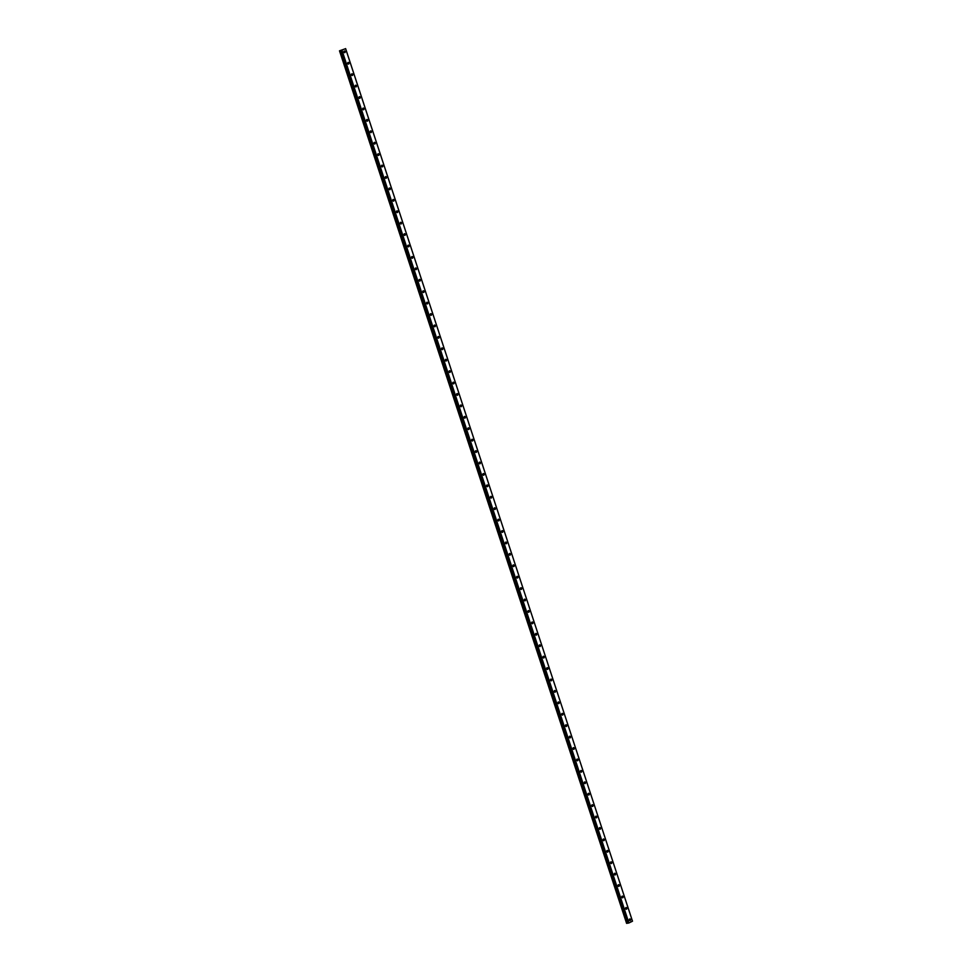 <?xml version="1.0" encoding="UTF-8"?>
<svg xmlns="http://www.w3.org/2000/svg" width="972" height="972" viewBox="0 0 972 972"><rect width="100%" height="100%" fill="white"/><g stroke="black" fill="none" stroke-linecap="round" stroke-linejoin="round"><path stroke-width="1.46" d="M629.54 920.375A0.851 0.62 81.4 0 0 629.382 919.366M629.382 920.083A0.851 0.62 81.4 0 0 630.524 919.512A0.851 0.62 81.4 0 0 629.382 920.083M344.161 52.403A0.851 0.62 81.4 0 0 344.003 51.382M344.003 52.099A0.851 0.62 81.4 0 0 345.145 51.54A0.851 0.62 81.4 0 0 344.003 52.099M347.915 63.824A0.851 0.62 81.4 0 0 347.757 62.803M347.757 63.52A0.851 0.62 81.4 0 0 348.899 62.961A0.851 0.62 81.4 0 0 347.757 63.52M351.67 75.245A0.851 0.62 81.4 0 0 351.512 74.224M351.512 74.941A0.851 0.62 81.4 0 0 352.654 74.382A0.851 0.62 81.4 0 0 351.512 74.941M355.424 86.666A0.851 0.62 81.4 0 0 355.266 85.645M355.266 86.362A0.851 0.62 81.4 0 0 356.408 85.803A0.851 0.62 81.4 0 0 355.266 86.362M359.178 98.087A0.851 0.62 81.4 0 0 359.02 97.066M359.02 97.783A0.851 0.62 81.4 0 0 360.162 97.224A0.851 0.62 81.4 0 0 359.02 97.783M362.933 109.508A0.851 0.62 81.4 0 0 362.775 108.487M362.775 109.204A0.851 0.62 81.4 0 0 363.917 108.645A0.851 0.62 81.4 0 0 362.775 109.204M366.687 120.929A0.851 0.62 81.4 0 0 366.529 119.908M366.529 120.625A0.851 0.62 81.4 0 0 367.671 120.066A0.851 0.62 81.4 0 0 366.529 120.625M370.441 132.35A0.851 0.62 81.4 0 0 370.296 131.329M370.283 132.046A0.851 0.62 81.4 0 0 371.425 131.487A0.851 0.62 81.4 0 0 370.283 132.046M374.196 143.771A0.851 0.62 81.4 0 0 374.05 142.75M374.038 143.467A0.851 0.62 81.4 0 0 375.18 142.908A0.851 0.62 81.4 0 0 374.038 143.467M377.95 155.192A0.851 0.62 81.4 0 0 377.804 154.171M377.792 154.888A0.851 0.62 81.4 0 0 378.934 154.329A0.851 0.62 81.4 0 0 377.792 154.888M381.704 166.613A0.851 0.62 81.4 0 0 381.559 165.592M381.546 166.309A0.851 0.62 81.4 0 0 382.701 165.75A0.851 0.62 81.4 0 0 381.546 166.309M385.459 178.034A0.851 0.62 81.4 0 0 385.313 177.013M385.301 177.73A0.851 0.62 81.4 0 0 386.455 177.171A0.851 0.62 81.4 0 0 385.301 177.73M389.213 189.455A0.851 0.62 81.4 0 0 389.067 188.434M389.055 189.151A0.851 0.62 81.4 0 0 390.209 188.592A0.851 0.62 81.4 0 0 389.055 189.151M392.967 200.876A0.851 0.62 81.4 0 0 392.822 199.855M392.822 200.572A0.851 0.62 81.4 0 0 393.964 200.013A0.851 0.62 81.4 0 0 392.822 200.572M396.734 212.297A0.851 0.62 81.4 0 0 396.576 211.276M396.576 211.993A0.851 0.62 81.4 0 0 397.718 211.434A0.851 0.62 81.4 0 0 396.576 211.993M400.488 223.718A0.851 0.62 81.4 0 0 400.33 222.697M400.33 223.414A0.851 0.62 81.4 0 0 401.472 222.855A0.851 0.62 81.4 0 0 400.33 223.414M404.243 235.139A0.851 0.62 81.4 0 0 404.085 234.118M404.085 234.835A0.851 0.62 81.4 0 0 405.227 234.276A0.851 0.62 81.4 0 0 404.085 234.835M407.997 246.56A0.851 0.62 81.4 0 0 407.839 245.539M407.839 246.256A0.851 0.62 81.4 0 0 408.981 245.697A0.851 0.62 81.4 0 0 407.839 246.256M411.751 257.981A0.851 0.62 81.4 0 0 411.593 256.96M411.593 257.677A0.851 0.62 81.4 0 0 412.736 257.118A0.851 0.62 81.4 0 0 411.593 257.677M415.506 269.402A0.851 0.62 81.4 0 0 415.348 268.381M415.348 269.098A0.851 0.62 81.4 0 0 416.49 268.539A0.851 0.62 81.4 0 0 415.348 269.098M419.26 280.823A0.851 0.62 81.4 0 0 419.102 279.802M419.102 280.519A0.851 0.62 81.4 0 0 420.244 279.96A0.851 0.62 81.4 0 0 419.102 280.519M423.014 292.232A0.851 0.62 81.4 0 0 422.856 291.223M422.856 291.94A0.851 0.62 81.4 0 0 423.999 291.381A0.851 0.62 81.4 0 0 422.856 291.94M426.769 303.653A0.851 0.62 81.4 0 0 426.611 302.644M426.611 303.361A0.851 0.62 81.4 0 0 427.753 302.802A0.851 0.62 81.4 0 0 426.611 303.361M430.523 315.074A0.851 0.62 81.4 0 0 430.365 314.065M430.365 314.782A0.851 0.62 81.4 0 0 431.507 314.211A0.851 0.62 81.4 0 0 430.365 314.782M434.277 326.495A0.851 0.62 81.4 0 0 434.12 325.486M434.12 326.203A0.851 0.62 81.4 0 0 435.262 325.632A0.851 0.62 81.4 0 0 434.12 326.203M438.032 337.916A0.851 0.62 81.4 0 0 437.874 336.907M437.874 337.624A0.851 0.62 81.4 0 0 439.016 337.053A0.851 0.62 81.4 0 0 437.874 337.624M441.786 349.337A0.851 0.62 81.4 0 0 441.628 348.328M441.628 349.045A0.851 0.62 81.4 0 0 442.77 348.474A0.851 0.62 81.4 0 0 441.628 349.045M445.541 360.758A0.851 0.62 81.4 0 0 445.395 359.749M445.383 360.466A0.851 0.62 81.4 0 0 446.525 359.895A0.851 0.62 81.4 0 0 445.383 360.466M449.295 372.179A0.851 0.62 81.4 0 0 449.149 371.17M449.137 371.875A0.851 0.62 81.4 0 0 450.279 371.316A0.851 0.62 81.4 0 0 449.137 371.875M453.049 383.6A0.851 0.62 81.4 0 0 452.903 382.591M452.891 383.296A0.851 0.62 81.4 0 0 454.033 382.737A0.851 0.62 81.4 0 0 452.891 383.296M456.804 395.021A0.851 0.62 81.4 0 0 456.658 394.012M456.646 394.717A0.851 0.62 81.4 0 0 457.8 394.158A0.851 0.62 81.4 0 0 456.646 394.717M460.558 406.442A0.851 0.62 81.4 0 0 460.412 405.433M460.4 406.138A0.851 0.62 81.4 0 0 461.554 405.579A0.851 0.62 81.4 0 0 460.4 406.138M464.312 417.863A0.851 0.62 81.4 0 0 464.166 416.854M464.154 417.559A0.851 0.62 81.4 0 0 465.309 417A0.851 0.62 81.4 0 0 464.154 417.559M468.067 429.284A0.851 0.62 81.4 0 0 467.921 428.275M467.921 428.98A0.851 0.62 81.4 0 0 469.063 428.421A0.851 0.62 81.4 0 0 467.921 428.98M471.833 440.705A0.851 0.62 81.4 0 0 471.675 439.696M471.675 440.401A0.851 0.62 81.4 0 0 472.817 439.842A0.851 0.62 81.4 0 0 471.675 440.401M475.587 452.126A0.851 0.62 81.4 0 0 475.43 451.117M475.43 451.822A0.851 0.62 81.4 0 0 476.572 451.263A0.851 0.62 81.4 0 0 475.43 451.822M479.342 463.547A0.851 0.62 81.4 0 0 479.184 462.538M479.184 463.243A0.851 0.62 81.4 0 0 480.326 462.684A0.851 0.62 81.4 0 0 479.184 463.243M483.096 474.968A0.851 0.62 81.4 0 0 482.938 473.959M482.938 474.664A0.851 0.62 81.4 0 0 484.08 474.105A0.851 0.62 81.4 0 0 482.938 474.664M486.851 486.389A0.851 0.62 81.4 0 0 486.693 485.38M486.693 486.085A0.851 0.62 81.4 0 0 487.835 485.526A0.851 0.62 81.4 0 0 486.693 486.085M490.605 497.81A0.851 0.62 81.4 0 0 490.447 496.801M490.447 497.506A0.851 0.62 81.4 0 0 491.589 496.947A0.851 0.62 81.4 0 0 490.447 497.506M494.359 509.231A0.851 0.62 81.4 0 0 494.201 508.222M494.201 508.927A0.851 0.62 81.4 0 0 495.343 508.368A0.851 0.62 81.4 0 0 494.201 508.927M498.114 520.652A0.851 0.62 81.4 0 0 497.956 519.643M497.956 520.348A0.851 0.62 81.4 0 0 499.098 519.789A0.851 0.62 81.4 0 0 497.956 520.348M501.868 532.073A0.851 0.62 81.4 0 0 501.71 531.064M501.71 531.769A0.851 0.62 81.4 0 0 502.852 531.21A0.851 0.62 81.4 0 0 501.71 531.769M505.622 543.494A0.851 0.62 81.4 0 0 505.464 542.473M505.464 543.19A0.851 0.62 81.4 0 0 506.606 542.631A0.851 0.62 81.4 0 0 505.464 543.19M509.377 554.915A0.851 0.62 81.4 0 0 509.219 553.894M509.219 554.611A0.851 0.62 81.4 0 0 510.361 554.052A0.851 0.62 81.4 0 0 509.219 554.611M513.131 566.336A0.851 0.62 81.4 0 0 512.973 565.315M512.973 566.032A0.851 0.62 81.4 0 0 514.115 565.473A0.851 0.62 81.4 0 0 512.973 566.032M516.885 577.757A0.851 0.62 81.4 0 0 516.727 576.736M516.727 577.453A0.851 0.62 81.4 0 0 517.869 576.894A0.851 0.62 81.4 0 0 516.727 577.453M520.64 589.178A0.851 0.62 81.4 0 0 520.482 588.157M520.482 588.874A0.851 0.62 81.4 0 0 521.624 588.315A0.851 0.62 81.4 0 0 520.482 588.874M524.394 600.599A0.851 0.62 81.4 0 0 524.248 599.578M524.236 600.295A0.851 0.62 81.4 0 0 525.378 599.736A0.851 0.62 81.4 0 0 524.236 600.295M528.148 612.02A0.851 0.62 81.4 0 0 528.003 610.999M527.99 611.716A0.851 0.62 81.4 0 0 529.133 611.157A0.851 0.62 81.4 0 0 527.99 611.716M531.903 623.441A0.851 0.62 81.4 0 0 531.757 622.42M531.745 623.137A0.851 0.62 81.4 0 0 532.899 622.578A0.851 0.62 81.4 0 0 531.745 623.137M535.657 634.862A0.851 0.62 81.4 0 0 535.511 633.841M535.499 634.558A0.851 0.62 81.4 0 0 536.653 633.999A0.851 0.62 81.4 0 0 535.499 634.558M539.411 646.283A0.851 0.62 81.4 0 0 539.266 645.262M539.253 645.979A0.851 0.62 81.4 0 0 540.408 645.42A0.851 0.62 81.4 0 0 539.253 645.979M543.166 657.704A0.851 0.62 81.4 0 0 543.02 656.683M543.02 657.4A0.851 0.62 81.4 0 0 544.162 656.841A0.851 0.62 81.4 0 0 543.02 657.4M546.932 669.125A0.851 0.62 81.4 0 0 546.774 668.104M546.774 668.821A0.851 0.62 81.4 0 0 547.916 668.262A0.851 0.62 81.4 0 0 546.774 668.821M550.687 680.546A0.851 0.62 81.4 0 0 550.529 679.525M550.529 680.242A0.851 0.62 81.4 0 0 551.671 679.683A0.851 0.62 81.4 0 0 550.529 680.242M554.441 691.967A0.851 0.62 81.4 0 0 554.283 690.946M554.283 691.663A0.851 0.62 81.4 0 0 555.425 691.104A0.851 0.62 81.4 0 0 554.283 691.663M558.195 703.388A0.851 0.62 81.4 0 0 558.037 702.367M558.037 703.084A0.851 0.62 81.4 0 0 559.179 702.525A0.851 0.62 81.4 0 0 558.037 703.084M561.95 714.809A0.851 0.62 81.4 0 0 561.792 713.788M561.792 714.505A0.851 0.62 81.4 0 0 562.934 713.946A0.851 0.62 81.4 0 0 561.792 714.505M565.704 726.23A0.851 0.62 81.4 0 0 565.546 725.209M565.546 725.926A0.851 0.62 81.4 0 0 566.688 725.367A0.851 0.62 81.4 0 0 565.546 725.926M569.458 737.651A0.851 0.62 81.4 0 0 569.3 736.63M569.3 737.347A0.851 0.62 81.4 0 0 570.442 736.788A0.851 0.62 81.4 0 0 569.3 737.347M573.213 749.072A0.851 0.62 81.4 0 0 573.055 748.051M573.055 748.768A0.851 0.62 81.4 0 0 574.197 748.209A0.851 0.62 81.4 0 0 573.055 748.768M576.967 760.493A0.851 0.62 81.4 0 0 576.809 759.472M576.809 760.189A0.851 0.62 81.4 0 0 577.951 759.63A0.851 0.62 81.4 0 0 576.809 760.189M580.721 771.914A0.851 0.62 81.4 0 0 580.563 770.893M580.563 771.61A0.851 0.62 81.4 0 0 581.706 771.051A0.851 0.62 81.4 0 0 580.563 771.61M584.476 783.335A0.851 0.62 81.4 0 0 584.318 782.314M584.318 783.031A0.851 0.62 81.4 0 0 585.46 782.472A0.851 0.62 81.4 0 0 584.318 783.031M588.23 794.756A0.851 0.62 81.4 0 0 588.072 793.735M588.072 794.452A0.851 0.62 81.4 0 0 589.214 793.893A0.851 0.62 81.4 0 0 588.072 794.452M591.984 806.177A0.851 0.62 81.4 0 0 591.827 805.156M591.827 805.873A0.851 0.62 81.4 0 0 592.969 805.314A0.851 0.62 81.4 0 0 591.827 805.873M595.739 817.598A0.851 0.62 81.4 0 0 595.581 816.577M595.581 817.294A0.851 0.62 81.4 0 0 596.723 816.735A0.851 0.62 81.4 0 0 595.581 817.294M599.493 829.019A0.851 0.62 81.4 0 0 599.347 827.998M599.335 828.715A0.851 0.62 81.4 0 0 600.477 828.156A0.851 0.62 81.4 0 0 599.335 828.715M603.248 840.44A0.851 0.62 81.4 0 0 603.102 839.419M603.09 840.136A0.851 0.62 81.4 0 0 604.232 839.577A0.851 0.62 81.4 0 0 603.09 840.136M607.002 851.861A0.851 0.62 81.4 0 0 606.856 850.84M606.844 851.557A0.851 0.62 81.4 0 0 607.998 850.998A0.851 0.62 81.4 0 0 606.844 851.557M610.756 863.27A0.851 0.62 81.4 0 0 610.61 862.261M610.598 862.978A0.851 0.62 81.4 0 0 611.753 862.419A0.851 0.62 81.4 0 0 610.598 862.978M614.511 874.691A0.851 0.62 81.4 0 0 614.365 873.682M614.353 874.399A0.851 0.62 81.4 0 0 615.507 873.84A0.851 0.62 81.4 0 0 614.353 874.399M618.265 886.112A0.851 0.62 81.4 0 0 618.119 885.103M618.119 885.82A0.851 0.62 81.4 0 0 619.261 885.249A0.851 0.62 81.4 0 0 618.119 885.82M622.031 897.533A0.851 0.62 81.4 0 0 621.873 896.524M621.873 897.241A0.851 0.62 81.4 0 0 623.016 896.67A0.851 0.62 81.4 0 0 621.873 897.241M625.786 908.954A0.851 0.62 81.4 0 0 625.628 907.945M625.628 908.662A0.851 0.62 81.4 0 0 626.77 908.091A0.851 0.62 81.4 0 0 625.628 908.662M345.619 48.661L339.507 50.823L485.064 492.853L339.799 50.799L345.619 48.661L632.493 921.201L628.908 922.963L342.023 50.41M485.064 492.853L626.6 923.364L627.365 923.181M632.493 921.201L345.619 48.6M627.377 923.242L485.83 492.719L627.377 923.242L628.908 922.963M626.6 923.364L484.834 492.889M339.507 50.823L484.809 492.792M628.58 923.072L341.694 50.52M486.996 492.464L485.854 492.731L487.033 492.549M487.142 492.464L485.83 492.707L627.402 923.242M485.806 492.646L340.504 50.702M626.673 923.351L485.125 492.816"/></g></svg>
